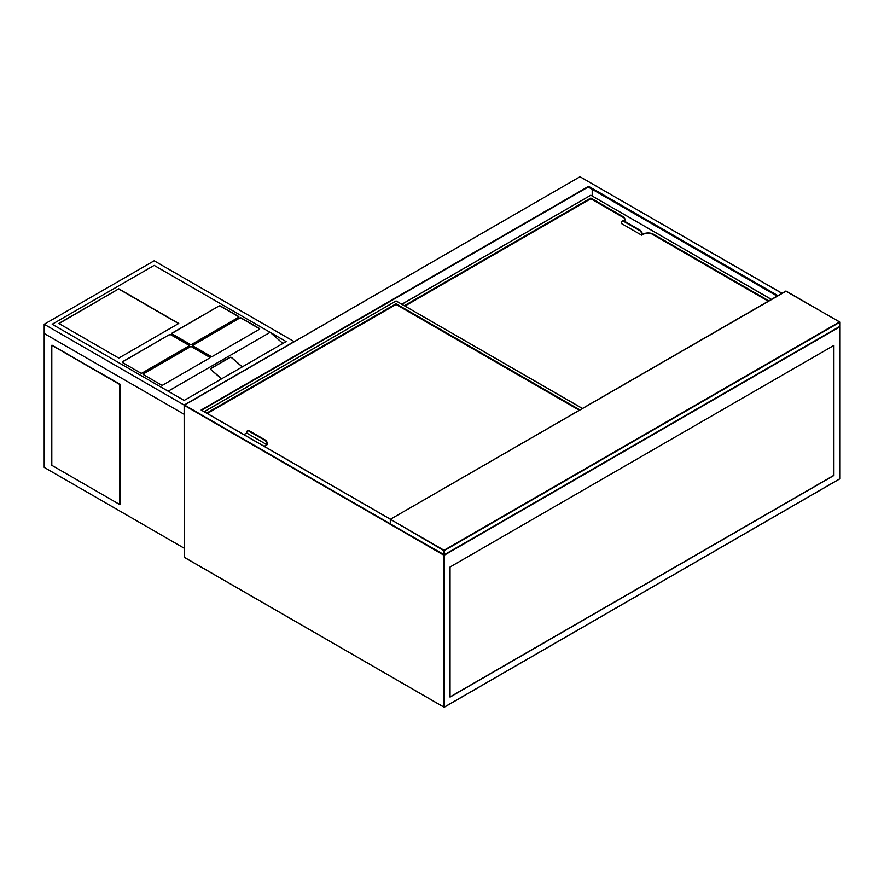 <?xml version="1.0" encoding="UTF-8"?>
<svg xmlns="http://www.w3.org/2000/svg" width="884" height="884" viewBox="0 0 884 884"><rect width="100%" height="100%" fill="white"/><g stroke="black" fill="none" stroke-linecap="round" stroke-linejoin="round"><path stroke-width="1.33" d="M777.058 296.052L588.611 187.253L588.611 186.325L777.854 295.587M833.921 345.39L450.055 567.009L450.055 697.1L833.921 475.47L833.921 345.39M390.397 519.284L201.143 410.021L588.611 186.325M450.055 696.912L833.756 475.382L833.756 345.478M622.502 221.088A2.829 1.635 60 0 1 622.734 220.901A2.829 1.635 60 0 1 624.148 221.044L640.138 230.271A2.829 1.635 60 0 1 642.138 233.741L642.138 234.603L642.734 234.26A7.636 4.409 180 0 1 653.53 234.26L768.815 300.814M653.53 234.26L768.561 300.958M404.408 305.665L590.81 198.038L622.745 216.481A7.636 4.409 180 0 1 624.977 219.597A7.636 4.409 180 0 1 624.447 221.221M590.81 198.038L622.745 216.481M404.651 305.809L590.81 198.325M653.53 234.547A7.636 4.409 0 0 0 642.734 234.547L642.734 234.26M642.138 233.741L641.64 235.177L642.734 234.547M641.64 235.177L621.64 223.641L621.64 222.481A2.829 1.635 -120 0 1 622.226 221.188L622.734 220.901M624.977 219.74A7.636 4.409 0 0 0 622.745 216.768M641.64 234.028A2.829 1.635 -120 0 0 639.64 230.569L623.64 221.332A2.829 1.635 -120 0 0 622.226 221.188M590.81 198.734L405.005 306.008L590.81 198.734L624.303 218.072L590.81 198.734M768.207 301.157L651.276 233.641L768.207 301.157M264.46 446.486A7.636 4.409 180 0 1 266.172 444.972L266.769 444.63L246.78 433.083L246.183 433.425A7.636 4.409 180 0 1 243.553 434.42M206.679 413.126L396.076 303.776L579.882 409.889M396.076 303.776L579.628 410.032M206.922 413.27L396.076 304.063M266.172 444.972L267.266 444.63L267.266 443.47L266.769 444.63M266.172 445.26A7.636 4.409 0 0 0 264.603 446.575M266.769 443.757A2.829 1.635 -120 0 0 264.769 440.298L248.78 431.06A2.829 1.635 -120 0 0 247.365 430.917A2.829 1.635 -120 0 0 246.78 432.221L246.78 433.083M247.63 430.817A2.829 1.635 60 0 1 247.863 430.63A2.829 1.635 60 0 1 249.277 430.773L265.266 440.011A2.829 1.635 60 0 1 267.266 443.47M396.076 304.472L207.276 413.469L396.076 304.472L579.274 410.242L396.076 304.472M184.148 405.06L184.148 414.298L44.2 333.5L44.2 324.262L154.159 260.78L294.107 341.578L184.148 405.06L44.2 324.262M168.159 391.214L270.117 332.34L154.159 265.399L286.118 341.578L184.148 400.441L52.2 324.262L168.159 391.214L270.117 332.34L282.913 343.423M154.159 265.399L52.2 324.262L154.159 265.399M184.148 548.191L44.2 467.393L44.2 333.5L184.148 414.298L184.27 548.124M242.327 366.86L231.707 357.655A1.271 0.895 13.9 0 0 229.939 357.423L210.945 368.385A1.271 0.895 13.9 0 0 210.922 369.667L221.541 378.86M210.945 368.385L210.9 368.584A1.271 0.895 13.9 0 0 210.569 368.937M242.227 366.915L231.608 357.722A1.127 0.796 13.9 0 0 230.039 357.512L211.044 368.473A1.127 0.796 13.9 0 0 211.022 369.611L221.641 378.805M118.776 288.825L58.797 323.456L118.776 358.086L178.756 323.456L118.776 288.825L58.996 323.566M218.934 306.03L172.159 333.036A1.127 0.652 0 0 0 172.159 333.953L190.148 344.351A1.127 0.652 0 0 0 191.751 344.351L238.536 317.334A1.127 0.652 0 0 0 238.536 316.417L220.536 306.03A1.127 0.652 0 0 0 218.934 306.03L172.159 333.268A1.127 0.652 0 0 0 171.839 333.611M239.73 318.03L192.944 345.036A1.127 0.652 0 0 0 192.944 345.964L210.945 356.351A1.127 0.652 0 0 0 212.536 356.351L259.321 329.345A1.127 0.652 0 0 0 259.321 328.417L241.332 318.03A1.127 0.652 0 0 0 239.73 318.03L192.944 345.268A1.127 0.652 0 0 0 192.635 345.622M169.352 334.649L122.578 361.666A1.127 0.652 0 0 0 122.578 362.584L140.567 372.971A1.127 0.652 0 0 0 142.169 372.971L188.944 345.964A1.127 0.652 0 0 0 188.944 345.036L170.955 334.649A1.127 0.652 0 0 0 169.352 334.649L122.578 361.887A1.127 0.652 0 0 0 122.257 362.241M143.363 374.584L161.363 384.982A1.127 0.652 0 0 0 162.954 384.982L209.74 357.965A1.127 0.652 0 0 0 209.74 357.048L191.751 346.661A1.127 0.652 0 0 0 190.148 346.661L143.363 373.667A1.127 0.652 0 0 0 143.363 374.584M210.049 357.622A1.127 0.652 0 0 0 209.74 357.28L191.751 346.882A1.127 0.652 0 0 0 190.148 346.882L143.363 373.899A1.127 0.652 0 0 0 143.053 374.241M189.264 345.622A1.127 0.652 0 0 0 188.944 345.268L170.955 334.881A1.127 0.652 0 0 0 169.352 334.881M259.642 328.992A1.127 0.652 0 0 0 259.321 328.649L241.332 318.262A1.127 0.652 0 0 0 239.73 318.262M238.846 316.991A1.127 0.652 0 0 0 238.536 316.649L220.536 306.251A1.127 0.652 0 0 0 218.934 306.251M178.557 323.566L118.776 289.057M120.169 384.286L119.97 504.444L120.169 384.286L51.802 345.268L51.802 465.316L119.771 504.565L119.771 384.518L51.802 345.268M119.771 504.565L119.97 384.396L52.001 345.158L119.771 384.518M786.141 291.134L390.33 519.317L390.275 523.836L443.856 554.776L443.856 550.621L390.474 519.339L444.055 550.268L839.513 321.953L785.931 291.024L390.33 519.317L390.275 523.604M444.254 550.621L444.254 554.776L839.723 326.45L839.723 322.295L444.254 550.621M444.254 554.776L839.513 326.572L444.254 554.776L390.33 523.969L443.856 554.776M839.723 326.229L839.656 321.942L785.732 291.134M390.275 523.836L184.546 405.06L580.014 176.745L781.854 293.278M592.6 189.563L592.6 196.16M777.456 295.82L588.611 186.789L201.629 410.209M592.203 195.928L592.203 189.331M184.347 557.318L443.856 707.134L443.856 555.229L184.347 405.413L184.413 557.439L444.199 707.266L839.656 478.951L444.254 707.134L839.723 478.819L839.723 326.914L444.254 555.229L444.199 707.266L184.347 557.318M184.347 557.086L184.413 405.049L579.805 176.866M839.59 326.627L839.723 478.587M580.213 176.866L781.942 293.234M771.257 299.4L590.81 195.209L401.955 304.251M771.345 299.344L591.009 195.331M401.877 304.195L590.6 195.331M582.324 408.474L396.076 300.947L204.226 411.712M582.412 408.43L396.275 301.057M204.138 411.657L395.877 301.057M390.474 519.24L201.43 410.088"/></g></svg>
